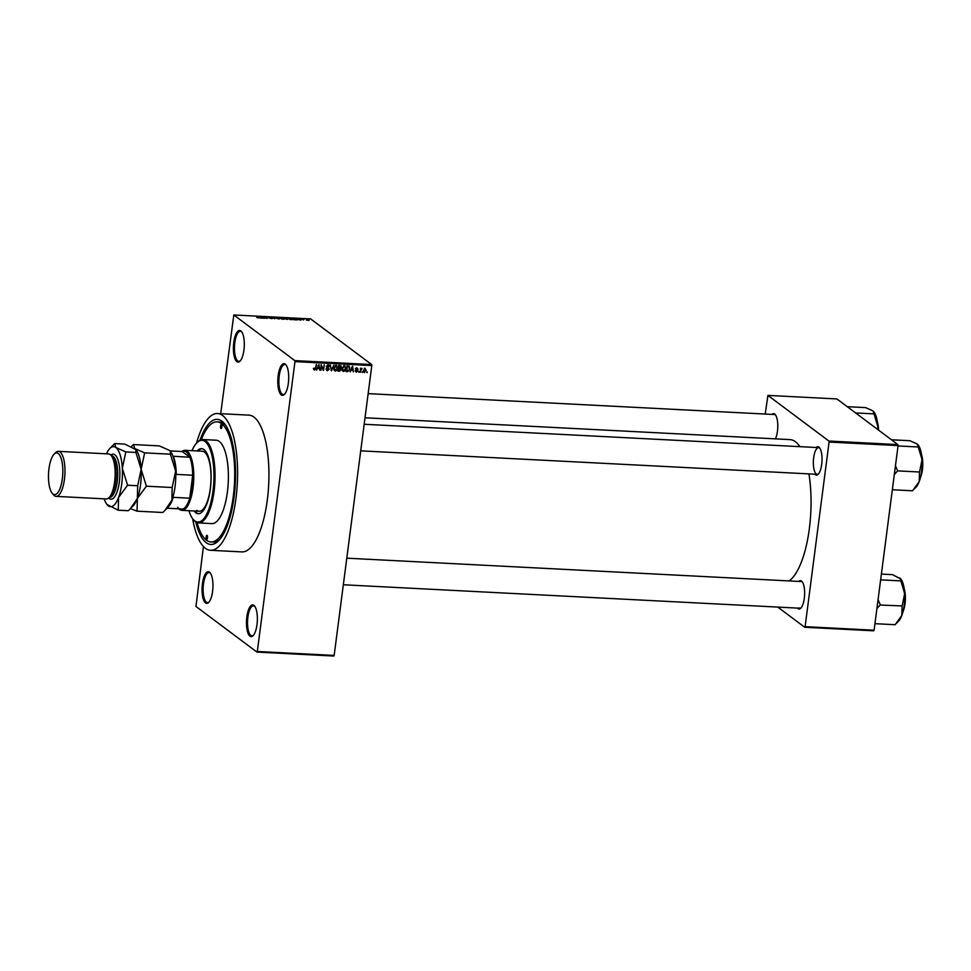 <?xml version="1.0" encoding="UTF-8"?>
<svg xmlns="http://www.w3.org/2000/svg" width="971" height="971" viewBox="0 0 971 971"><rect width="100%" height="100%" fill="white"/><g stroke="black" fill="none" stroke-linecap="round" stroke-linejoin="round"><path stroke-width="1.46" d="M209.505 572.162A15.864 5.413 92.9 0 1 210.221 572.89A15.864 5.413 92.9 0 1 212.904 587.831A15.864 5.413 92.9 0 1 208.704 602.421A15.864 5.413 92.9 0 1 205.512 602.93A15.864 5.413 92.9 0 1 202.429 583.753A15.864 5.413 92.9 0 1 209.505 572.162M210.549 573.327A15.026 5.122 -87.1 0 0 210.185 573.011A15.026 5.122 -87.1 0 0 209.068 572.587A15.026 5.122 -87.1 0 0 203.291 585.647A15.026 5.122 -87.1 0 0 206.398 602.166A15.026 5.122 -87.1 0 0 207.527 602.603A15.026 5.122 -87.1 0 0 209.068 602.008M240.844 330.893A15.864 5.413 92.9 0 1 241.561 331.609A15.864 5.413 92.9 0 1 244.243 346.55A15.864 5.413 92.9 0 1 240.043 361.139A15.864 5.413 92.9 0 1 236.851 361.649A15.864 5.413 92.9 0 1 233.768 342.472A15.864 5.413 92.9 0 1 240.844 330.893M241.876 332.046A15.026 5.122 -87.1 0 0 241.524 331.742A15.026 5.122 -87.1 0 0 240.395 331.305A15.026 5.122 -87.1 0 0 234.63 344.365A15.026 5.122 -87.1 0 0 237.737 360.884A15.026 5.122 -87.1 0 0 238.854 361.321A15.026 5.122 -87.1 0 0 240.407 360.727M285.256 364.113A15.864 5.413 92.9 0 1 285.972 364.829A15.864 5.413 92.9 0 1 288.654 379.782A15.864 5.413 92.9 0 1 284.454 394.372A15.864 5.413 92.9 0 1 281.25 394.881A15.864 5.413 92.9 0 1 278.167 375.692A15.864 5.413 92.9 0 1 285.256 364.113M286.287 365.278A15.026 5.122 -87.1 0 0 285.923 364.962A15.026 5.122 -87.1 0 0 284.806 364.526A15.026 5.122 -87.1 0 0 279.041 377.598A15.026 5.122 -87.1 0 0 282.148 394.117A15.026 5.122 -87.1 0 0 283.265 394.554A15.026 5.122 -87.1 0 0 284.819 393.959M253.917 605.394A15.864 5.413 92.9 0 1 254.633 606.11A15.864 5.413 92.9 0 1 257.315 621.064A15.864 5.413 92.9 0 1 253.115 635.653A15.864 5.413 92.9 0 1 249.923 636.163A15.864 5.413 92.9 0 1 246.828 616.973A15.864 5.413 92.9 0 1 253.917 605.394M254.948 606.559A15.026 5.122 -87.1 0 0 254.596 606.244A15.026 5.122 -87.1 0 0 253.467 605.807A15.026 5.122 -87.1 0 0 247.702 618.879A15.026 5.122 -87.1 0 0 250.809 635.398A15.026 5.122 -87.1 0 0 251.926 635.835A15.026 5.122 -87.1 0 0 253.48 635.24M798.805 581.423A14.201 4.843 92.9 0 1 801.548 581.083A14.201 4.843 92.9 0 1 802.192 581.726A14.201 4.843 92.9 0 1 804.595 595.089A14.201 4.843 92.9 0 1 800.832 608.149A14.201 4.843 92.9 0 1 797.968 608.611A14.201 4.843 92.9 0 1 797.434 608.101M798.854 607.834A13.363 4.552 -87.1 0 0 799.861 608.222A13.363 4.552 -87.1 0 0 801.196 607.737M802.507 582.175A13.363 4.552 -87.1 0 0 802.228 581.932A13.363 4.552 -87.1 0 0 801.233 581.544L346.781 558.179M771.957 414.386A14.201 4.843 92.9 0 1 774.688 414.047A14.201 4.843 92.9 0 1 775.331 414.69A14.201 4.843 92.9 0 1 775.441 438.868M775.659 415.151A13.363 4.552 -87.1 0 0 775.368 414.896A13.363 4.552 -87.1 0 0 774.373 414.52L368.155 393.631M816.198 447.497A14.201 4.843 92.9 0 1 818.941 447.158A14.201 4.843 92.9 0 1 819.585 447.801A14.201 4.843 92.9 0 1 821.988 461.176A14.201 4.843 92.9 0 1 818.225 474.224A14.201 4.843 92.9 0 1 815.361 474.685A14.201 4.843 92.9 0 1 814.827 474.188M360.727 450.847L817.254 474.309A13.363 4.552 -87.1 0 0 818.589 473.812M819.9 448.25A13.363 4.552 -87.1 0 0 819.621 448.007A13.363 4.552 -87.1 0 0 818.626 447.619A13.363 4.552 -87.1 0 0 813.492 459.234A13.363 4.552 -87.1 0 0 816.247 473.921M199.99 440.215A62.63 21.35 92.9 0 1 221.91 421.183A62.63 21.35 92.9 0 1 224.75 424.024A62.63 21.35 92.9 0 1 235.334 483.012A62.63 21.35 92.9 0 1 218.754 540.604A62.63 21.35 92.9 0 1 206.131 542.643A62.63 21.35 92.9 0 1 195.79 521.961M197.089 522.629A60.117 20.488 -87.1 0 0 206.447 540.204A60.117 20.488 -87.1 0 0 210.938 541.952L213.292 542.073A60.117 20.488 -87.1 0 0 219.834 539.39M225.697 425.334A60.117 20.488 -87.1 0 0 223.949 423.744A60.117 20.488 -87.1 0 0 219.458 421.997L217.103 421.875A60.117 20.488 -87.1 0 0 201.349 439.681M192.646 518.684A68.468 23.34 -87.1 0 0 205.403 548.312A68.468 23.34 -87.1 0 0 210.501 550.29A68.468 23.34 -87.1 0 0 236.79 490.78A68.468 23.34 -87.1 0 0 222.638 415.515A68.468 23.34 -87.1 0 0 217.54 413.537A68.468 23.34 -87.1 0 0 196.53 443.152M210.501 550.29L241.864 551.904A68.468 23.34 -87.1 0 0 268.142 492.382A68.468 23.34 -87.1 0 0 254.001 417.129A68.468 23.34 -87.1 0 0 248.892 415.139L217.54 413.537M799.873 446.66A71.818 24.481 -87.1 0 0 795.37 441.696A71.818 24.481 -87.1 0 0 790.018 439.608L365.023 417.773M256.951 652.087L257.315 651.48L334.158 655.425L333.781 656.032L256.951 652.087L195.96 606.45L203.437 546.539M220.696 413.695L233.817 314.968L294.808 360.605L371.638 364.55L371.796 365.569L294.966 361.613L294.808 360.605M363.53 371.857L364.538 372.597L363.421 370.4L365.084 368.337L366.213 370.497L363.955 372.403M360.447 372.318L360.484 368.167L360.896 368.859L362.025 368.397L359.986 371.978M355.568 371.468L356.527 372.184L355.471 370.801L356.636 371.602L357.389 370.995L355.774 369.041L357.061 367.924L358.056 369.162L356.284 368.98L357.898 370.922L355.92 371.99M355.981 370.752L356.636 371.602M357.304 370.619L355.774 369.041M357.061 367.924L358.056 369.162L356.952 367.912M357.546 369.198L356.393 368.058M355.811 368.883L356.806 370.242M349.099 366.128L349.912 368.895L347.654 371.662L346.186 371.59L346.926 365.921L349.305 366.249M340.287 365.569L341.464 367.074L341.27 369.66L339.547 371.238L337.993 371.165L338.733 365.497L341.039 365.8M331.536 370.825L330.298 365.06L331.342 370.157L333.842 365.242L331.536 370.825L331.002 370.424M320.891 370.279L321.122 364.586L323.173 369.271L324.265 364.756L323.525 370.424L321.474 365.751L320.43 369.939M313.815 369.587L313.694 368.215L314.653 369.368L315.247 368.968L316.425 364.343L315.927 368.191L314.543 370.036L313.754 369.441M314.203 368.167L314.653 369.368M334.158 655.425L371.796 365.569M257.315 651.48L294.966 361.613M316.704 370.072L318.961 364.477L319.823 370.23L319.083 368.482L317.359 368.397L316.303 369.757M327.652 370.036L326.45 369.902L327.518 370.704L326.122 368.701L327.652 370.036L328.793 369.126L326.572 366.358L328.186 364.878L329.472 366.65L328.113 365.545L327.142 366.989L329.29 369.138L327.518 370.704L326.693 370.424M328.793 369.126L327.009 367.645M328.186 364.878L328.963 365.132M328.963 366.698L327.421 365.023M326.547 366.54L327.882 367.414M336.112 365.29L337.653 368.3L336.888 370.303L335.347 371.104L334.036 370.133L333.793 368.167L336.112 365.29L336.901 365.569M335.335 365.436L336.027 365.946L334.291 368.203L335.432 370.437L334.279 370.303L335.347 371.104L334.036 370.133M344.304 365.703L345.846 368.725L345.081 370.728L343.54 371.517L342.229 370.558L341.986 368.592L344.304 365.703L345.093 365.994M344.013 369.927L342.472 370.716L343.54 371.517L342.229 370.558M350.349 371.796L352.607 366.213L353.456 371.954L352.728 370.218L351.004 370.133L349.936 371.492M359.015 372.245L359.124 371.432L358.566 371.905M362.438 372.415L362.547 371.614L361.989 372.075M367.147 372.658L367.256 371.857L366.686 372.318M303.51 319.738L302.357 319.216L303.972 319.338L303.462 320.054M301.059 320.042L298.667 319.69L300.622 319.811L298.886 319.022L301.095 319.811L300.318 320.078M298.158 319.253L298.874 319.168M293.995 319.35L293.764 318.415L297.223 319.908L293.934 319.738M287.343 319.41L284.491 318.609L285.425 317.978L288.314 318.791L287.343 319.41M284.491 318.609L285.413 318.136M279.15 318.986L276.286 318.197L277.233 317.553L280.121 318.367L279.15 318.986M276.286 318.197L277.208 317.711M258.347 317.918L256.684 317.432L258.553 317.675L257.084 316.534L258.796 317.918M233.817 314.968L310.647 318.913L371.638 364.55M260.349 317.614L260.119 316.692L263.59 318.172L260.301 318.003M263.153 317.104L264.658 318.233L262.291 316.801L266.43 318.063L265.423 316.959L267.292 318.367L263.117 317.42M272.305 318.537L269.04 318.027L271.844 318.233L268.409 317.456L269.307 317.141L272.329 318.257L271.322 318.585M271.127 318.573L271.844 318.233M268.409 317.456L269.295 317.299M269.55 317.311L268.882 317.675M274.999 317.456L274.817 318.755L271.467 317.274L274.805 318.597L274.999 317.456L274.829 318.755M284.236 319.156L281.76 319.107L279.891 317.711L283.277 318.209L284.272 318.852L283.314 319.192M292.283 319.593L289.965 319.532L288.084 318.124L292.368 318.998L291.421 319.605M308.948 320.466L306.241 319.896L306.921 319.435L309.009 320.029L308.341 320.491M306.241 319.896L306.909 319.58M874.094 630.203L873.73 630.81L804.741 627.266L805.105 626.659L874.094 630.203L898.078 445.592L829.088 442.048L828.918 441.04L897.908 444.584L898.078 445.592M805.105 626.659L829.088 442.048M828.918 441.04L767.927 395.403L836.917 398.947L897.908 444.584M765.209 414.047L767.927 395.403M777.783 607.093L804.741 627.266M789.107 580.925A71.818 24.481 -87.1 0 0 808.928 473.884M259.949 317.954L260.119 316.692M260.216 317.08L261.685 317.529L260.094 316.825L260.094 317.99M277.451 317.711L276.796 318.221L279.612 318.342L277.451 317.711L276.759 318.464M278.908 318.974L279.612 318.342M280.607 317.893L282.816 318.209L280.57 318.209M281.384 318.476L283.775 318.828L281.347 318.791M285.656 318.136L284.989 318.646L287.804 318.767L285.656 318.136L284.952 318.876M287.1 319.398L287.804 318.767M288.8 318.318L290.244 319.386L292.113 319.301L288.763 318.634M293.582 319.69L293.764 318.415M293.861 318.804L295.33 319.265L293.74 318.549L293.74 319.726M307.103 319.58L308.523 320.005L306.702 320.151M318.124 367.766L319.083 368.482M318.294 366.116L317.614 367.742L318.998 367.815L318.658 365.06L317.893 365.812M322.445 368.725L323.173 369.271M322.833 369.902L323.525 370.424M327.725 368.325L326.62 367.184M328.295 364.89L328.416 365.545M327.64 366.941L328.222 368.337M336.294 365.302L336.573 366.14M337.107 366.965L336.027 365.946L337.155 368.252L335.432 370.437M339.704 367.426L340.202 368.859M339.704 368.834L338.43 367.778M338.818 367.791L339.826 368.592L338.843 368.543L338.576 370.521L340.772 369.635L339.826 368.592L340.772 369.635M339.886 366.334L338.94 365.424M339.146 366.188L338.928 367.875L340.955 367.135L338.685 365.836M340.955 367.135L339.061 365.509M338.126 370.182L339.547 371.238M344.487 365.727L344.766 366.553M345.3 367.39L344.22 366.37L342.484 368.628L343.625 370.861L345.348 368.677L345.3 367.39L343.54 365.861M341.986 369.866L343.625 370.861M346.659 370.861L347.654 371.662M348.662 366.018L348.868 366.747M347.982 366.103L347.157 365.849M347.339 366.601L346.781 370.946L349.038 370.23L349.414 368.859L348.917 366.795L346.878 366.261M347.266 365.933L348.225 366.65M351.769 369.502L352.728 370.218M351.939 367.851L351.259 369.478L352.643 369.55L352.303 366.783L351.526 367.548M356.236 369.817L357.182 370.521M355.872 368.786L356.83 370.121M361.115 368.458L361.807 368.98M364.283 368.252L365.363 369.053L363.919 370.424L364.623 372.014L365.703 370.509L364.428 368.495M363.19 371.092L364.623 372.014M221.485 424.424A2.088 0.716 -87.1 0 0 221.327 424.363A2.088 0.716 -87.1 0 0 220.526 426.184A2.088 0.716 -87.1 0 0 220.963 428.478A2.088 0.716 -87.1 0 0 221.121 428.539A2.088 0.716 -87.1 0 0 221.922 426.718A2.088 0.716 -87.1 0 0 221.485 424.424M207.078 535.349A2.088 0.716 -87.1 0 0 206.92 535.288A2.088 0.716 -87.1 0 0 206.119 537.109A2.088 0.716 -87.1 0 0 206.556 539.403A2.088 0.716 -87.1 0 0 206.714 539.463A2.088 0.716 -87.1 0 0 207.515 537.643A2.088 0.716 -87.1 0 0 207.078 535.349M194.103 510.989A32.565 11.094 -87.1 0 0 195.802 512.761A32.565 11.094 -87.1 0 0 198.242 513.708A32.565 11.094 -87.1 0 0 210.731 485.403A32.565 11.094 -87.1 0 0 204.007 449.609A32.565 11.094 -87.1 0 0 201.58 448.663A32.565 11.094 -87.1 0 0 197.186 450.945M201.968 448.711A32.565 11.094 -87.1 0 0 197.975 450.993M194.892 511.025A32.565 11.094 -87.1 0 0 196.591 512.809A32.565 11.094 -87.1 0 0 198.63 513.708M188.92 510.722A40.916 13.946 -87.1 0 0 192.901 519.012A40.916 13.946 -87.1 0 0 194.758 520.857A40.916 13.946 -87.1 0 0 213.013 490.998A40.916 13.946 -87.1 0 0 205.063 441.514A40.916 13.946 -87.1 0 0 196.822 442.849A40.916 13.946 -87.1 0 0 192.003 450.678M196.822 442.849L197.538 442.108A41.753 14.225 92.9 0 1 202.842 439.535A41.753 14.225 92.9 0 1 205.949 440.749A41.753 14.225 92.9 0 1 214.579 486.629A41.753 14.225 92.9 0 1 198.545 522.92A41.753 14.225 92.9 0 1 195.438 521.706A41.753 14.225 92.9 0 1 193.545 519.825L192.901 519.012M198.545 522.92L211.872 523.612A41.753 14.225 -87.1 0 0 227.906 487.321A41.753 14.225 -87.1 0 0 219.276 441.429A41.753 14.225 -87.1 0 0 216.169 440.215L202.842 439.535M210.938 541.952A60.117 20.488 -87.1 0 0 234.011 489.7A60.117 20.488 -87.1 0 0 221.594 423.623A60.117 20.488 -87.1 0 0 217.103 421.875M181.856 451.539A30.065 10.244 92.9 0 1 184.988 450.326L202.235 451.212A30.065 10.244 92.9 0 1 204.48 452.085A30.065 10.244 92.9 0 1 210.683 485.124A30.065 10.244 92.9 0 1 199.152 511.244A30.065 10.244 92.9 0 1 196.907 510.382M177.657 507.323A29.227 9.965 -87.1 0 0 183.094 509.047A29.227 9.965 -87.1 0 0 189.733 498.184A29.227 9.965 -87.1 0 0 192.027 487.308A29.227 9.965 -87.1 0 0 192.707 475.232A29.227 9.965 -87.1 0 0 189.818 457.232A29.227 9.965 -87.1 0 0 182.232 451.551L169.961 450.92M184.988 450.326A30.065 10.244 92.9 0 1 193.071 487.551A30.065 10.244 92.9 0 1 181.905 510.358A30.065 10.244 92.9 0 1 178.919 508.84M173.069 496.521L173.263 497.334L189.733 498.184L192.707 475.232L176.249 474.382L175.763 475.329M172.996 456.249L189.818 457.232L182.232 451.551M183.094 509.047L167.061 508.221M173.263 497.334A29.227 9.965 92.9 0 1 168.044 507.19M173.36 456.382A29.227 9.965 92.9 0 1 176.249 474.382M855.609 412.93L874.009 413.877L877.808 426.548L877.772 429.51M847.246 406.679L865.647 407.626L872.965 410.903L874.009 413.877M872.965 410.903L873.985 411.935A22.588 7.695 -87.1 0 0 873.876 411.789M877.893 429.607A22.588 7.695 -87.1 0 0 877.808 426.548A22.588 7.695 -87.1 0 0 873.985 411.935M876.922 608.489L880.163 605.03A25.926 8.836 -87.1 0 0 880.187 604.763A25.926 8.836 -87.1 0 0 880.224 604.508L878.063 599.665M881.389 574.079L892.507 574.65L900.845 578.959A22.588 7.695 -87.1 0 0 900.724 578.813M874.944 623.673L895.165 624.717L901.816 615.48A22.588 7.695 -87.1 0 0 904.669 593.584L902.108 606.159L901.816 615.48A22.588 7.695 -87.1 0 1 898.685 621.015L896.512 623.248M880.163 605.03L902.193 605.928M880.636 579.857L900.857 580.901L904.669 593.584A22.588 7.695 -87.1 0 0 900.845 578.959M899.814 577.939L900.857 580.901M913.905 489.323L916.078 487.09A22.588 7.695 92.9 0 0 919.209 481.567A22.588 7.695 -87.1 0 0 921.6 471.336A22.588 7.695 -87.1 0 0 922.062 459.659L919.501 472.246L919.209 481.567L912.558 490.792L892.337 489.748M894.315 474.564L897.629 470.886L919.586 472.015M897.629 470.886L895.456 465.752M898.029 445.944L918.25 446.988L922.062 459.659A22.588 7.695 -87.1 0 0 918.238 445.034A22.588 7.695 -87.1 0 0 918.117 444.9M891.499 439.778L909.9 440.725L917.207 444.014L918.25 446.988M917.207 444.014L918.238 445.034M56.063 496.375L106.24 498.948A22.551 7.683 -87.1 0 0 109.104 497.565A22.551 7.683 -87.1 0 0 115.076 476.822A22.551 7.683 -87.1 0 0 111.264 455.593A22.551 7.683 -87.1 0 0 110.233 454.574A22.551 7.683 -87.1 0 0 108.558 453.918L58.381 451.333A22.551 7.683 92.9 0 1 60.068 451.988A22.551 7.683 92.9 0 1 64.717 476.773A22.551 7.683 92.9 0 1 56.063 496.375A22.551 7.683 92.9 0 1 54.388 495.72A22.551 7.683 92.9 0 1 53.369 494.7L52.082 493.074A20.877 7.113 -87.1 0 0 53.029 494.021A20.877 7.113 -87.1 0 0 62.338 478.776A20.877 7.113 -87.1 0 0 58.284 453.53A20.877 7.113 -87.1 0 0 54.073 454.21A20.877 7.113 -87.1 0 0 48.55 473.411A20.877 7.113 -87.1 0 0 52.082 493.074M54.073 454.21L55.517 452.729A22.551 7.683 92.9 0 1 58.381 451.333M130.43 508.646L137.057 511.171L137.36 498.463L146.403 486.192L141.147 469.309L144.63 452.874L134.702 448.493L133.513 444.56L131.401 446.636M133.513 444.56L159.268 445.883L169.197 450.265L170.313 451.309L170.398 454.197L175.642 471.081L172.17 487.515L171.867 500.235L164.803 510.564L162.825 512.494L137.057 511.171M146.403 486.192L172.17 487.515M144.63 452.874L170.398 454.197M130.502 508.586L133.185 505.806A30.065 10.244 -87.1 0 0 137.36 498.463A30.065 10.244 -87.1 0 0 141.147 469.309A30.065 10.244 -87.1 0 0 136.061 449.852A30.065 10.244 -87.1 0 0 135.916 449.658M164.997 510.358L167.68 507.59A30.065 10.244 -87.1 0 0 171.867 500.235A30.065 10.244 -87.1 0 0 175.642 471.081A30.065 10.244 -87.1 0 0 170.556 451.624A30.065 10.244 -87.1 0 0 170.411 451.43M104.176 498.839A30.065 10.244 -87.1 0 0 106.956 504.459A30.065 10.244 -87.1 0 0 108.315 505.818A30.065 10.244 -87.1 0 0 118.547 497.492L127.589 485.221L122.334 468.338L125.817 451.916L115.889 447.522L114.699 443.589L124.774 444.111L135.819 449.537L135.904 452.425L141.147 469.309L137.676 485.743L137.36 498.463L130.308 508.78L128.33 510.722L118.244 510.212L118.547 497.492A30.065 10.244 -87.1 0 0 122.334 468.338A30.065 10.244 -87.1 0 0 115.889 447.522A30.065 10.244 -87.1 0 0 109.832 448.505A30.065 10.244 -87.1 0 0 106.494 453.809M114.699 443.589L109.832 448.505M106.956 504.459L118.244 510.212M127.589 485.221L137.676 485.743M125.817 451.916L135.904 452.425M109.104 497.565L110.548 496.072A20.877 7.113 -87.1 0 0 116.071 476.882A20.877 7.113 -87.1 0 0 112.539 457.22L111.264 455.593M326.681 367.232L327.688 367.985M355.835 369.599L356.843 370.364M878.233 429.862A15.864 5.413 -87.1 0 0 877.566 423.538M877.335 421.754A15.366 5.231 92.9 0 1 878.537 430.08M903.431 609.824A15.864 5.413 -87.1 0 0 904.717 603.78A15.864 5.413 -87.1 0 0 904.426 590.574M904.195 588.778A15.366 5.231 92.9 0 1 905.033 603.683A15.366 5.231 92.9 0 1 903.018 611.584M920.824 475.911A15.864 5.413 -87.1 0 0 922.11 469.867A15.864 5.413 -87.1 0 0 921.819 456.649M922.414 469.843A15.366 5.231 92.9 0 1 920.411 477.671M921.588 454.865A15.366 5.231 92.9 0 1 922.426 469.77L920.326 478.023M110.852 455.12A22.551 7.683 92.9 0 1 114.942 454.816A22.551 7.683 92.9 0 1 119.324 482.077A22.551 7.683 92.9 0 1 109.262 498.536A22.551 7.683 92.9 0 1 108.655 497.989M109.225 497.431L109.468 497.443A20.877 7.113 -87.1 0 0 117.479 479.298A20.877 7.113 -87.1 0 0 113.158 456.358A20.877 7.113 -87.1 0 0 111.604 455.751L111.374 455.739M314.41 369.283L313.342 368.482M327.045 369.83L325.977 369.029M328.514 368.361L327.445 367.56M328.647 365.715L327.579 364.914M327.276 367.123L326.207 366.322M336.609 366.152L335.529 365.363M334.861 370.242L333.793 369.441M340.724 366.383L339.656 365.582M340.505 368.762L339.425 367.96M344.802 366.577L343.734 365.776M356.248 371.48L355.18 370.679M357.267 370.57L356.187 369.769M357.34 368.616L356.272 367.815M356.43 369.344L355.35 368.543M799.861 608.222L343.333 584.76M364.174 424.266L818.626 447.619M181.905 510.358L199.152 511.244M877.286 421.39L878.573 430.104M904.135 588.414L905.057 603.731L902.933 611.948M921.528 454.489L922.45 469.806"/></g></svg>
